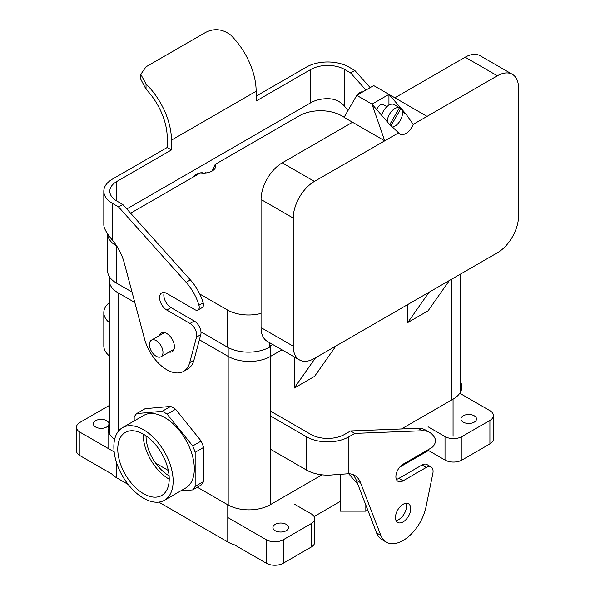 <?xml version="1.0" encoding="UTF-8"?>
<svg xmlns="http://www.w3.org/2000/svg" width="595" height="595" viewBox="0 0 595 595"><rect width="100%" height="100%" fill="white"/><g stroke="black" fill="none" stroke-linecap="round" stroke-linejoin="round"><path stroke-width="0.89" d="M164.674 417.504A41.925 24.202 60 0 1 192.059 454.446A41.925 24.202 60 0 1 185.633 488.041L164.458 500.261A41.925 24.202 60 0 1 122.533 476.06A41.925 24.202 60 0 1 122.533 427.656A41.925 24.202 60 0 1 143.499 429.731A41.925 24.202 60 0 1 173.138 481.072A41.925 24.202 60 0 1 164.458 500.261A41.925 24.202 60 0 1 122.533 476.06A41.925 24.202 60 0 1 122.533 427.656A41.925 24.202 60 0 1 143.499 429.731A41.925 24.202 60 0 1 173.138 481.072A41.925 24.202 60 0 1 164.458 500.261L185.633 488.041A41.925 24.202 60 0 0 192.059 454.446A41.925 24.202 60 0 0 164.674 417.504A41.925 24.202 60 0 0 143.707 415.429A41.925 24.202 60 0 1 164.674 417.504M136.634 413.585L162.212 411.301A47.912 27.66 60 0 1 167.128 414.135L192.706 445.953A47.912 27.66 60 0 1 195.16 452.289L195.16 486.39A47.912 27.66 60 0 1 192.706 489.886L180.56 490.972L192.706 489.886L201.177 484.992L192.706 489.886A47.912 27.66 60 0 0 195.16 486.39L203.631 481.496A47.912 27.66 60 0 1 201.177 484.992A47.912 27.66 60 0 0 203.631 481.496L195.16 486.39L195.16 452.289L203.631 447.395L203.631 481.496L203.631 447.395L195.16 452.289A47.912 27.66 60 0 0 192.706 445.953L201.177 441.066A47.912 27.66 60 0 1 203.631 447.395A47.912 27.66 60 0 0 201.177 441.066L192.706 445.953L167.128 414.135L175.599 409.248L201.177 441.066L175.599 409.248L167.128 414.135A47.912 27.66 60 0 0 162.212 411.301L170.683 406.407A47.912 27.66 60 0 1 175.599 409.248A47.912 27.66 60 0 0 170.683 406.407L162.212 411.301L136.634 413.585A47.912 27.66 60 0 0 134.18 417.08A47.912 27.66 60 0 1 136.634 413.585L145.106 408.691L170.683 406.407L145.106 408.691L136.634 413.585M134.18 420.933L134.18 417.08L134.18 420.933M79.975 432.178L114.158 451.91L79.975 432.178L79.975 455.644L111.734 473.984L79.975 455.644A11.974 6.917 0 0 1 76.465 450.757A11.974 6.917 0 0 0 79.975 455.644L79.975 432.178A11.974 6.917 0 0 1 76.465 427.284A11.974 6.917 0 0 0 79.975 432.178M234.549 544.886L266.307 563.227L266.307 539.754L228.197 517.747L266.307 539.754L266.307 563.227A11.974 6.917 180 0 0 283.25 563.227L283.25 539.754A11.974 6.917 180 0 1 266.307 539.754A11.974 6.917 180 0 0 283.25 539.754L311.2 523.615L311.2 547.088L311.2 523.615L283.25 539.754L283.25 563.227L311.2 547.088A11.974 6.917 180 0 0 314.703 542.201L314.703 518.728A11.974 6.917 180 0 1 311.2 523.615A11.974 6.917 180 0 0 314.703 518.728A11.974 6.917 180 0 0 311.2 513.835L294.257 504.054L311.2 513.835A11.974 6.917 180 0 1 314.703 518.728L314.703 542.201A11.974 6.917 180 0 1 311.2 547.088L283.25 563.227A11.974 6.917 180 0 1 266.307 563.227L234.549 544.886A29.943 17.285 180 0 1 227.773 541.956L158.768 502.113M489.908 410.662L460.56 393.719L489.908 410.662A11.974 6.917 0 0 1 493.411 415.548A11.974 6.917 0 0 0 489.908 410.662M168.906 478.997A36.384 21.003 -120 0 0 169.225 479.176A36.384 21.003 -120 0 1 168.906 478.997A36.384 21.003 -120 0 1 143.179 434.067A36.384 21.003 -120 0 0 168.906 478.997M143.499 493.664A36.384 21.003 60 0 1 119.729 461.601A36.384 21.003 60 0 1 125.307 432.446A36.384 21.003 60 0 1 161.691 453.457A36.384 21.003 60 0 1 161.691 495.471A36.384 21.003 60 0 1 143.499 493.664A36.384 21.003 60 0 1 119.729 461.601A36.384 21.003 60 0 1 125.307 432.446A36.384 21.003 60 0 1 161.691 453.457A36.384 21.003 60 0 1 161.691 495.471A36.384 21.003 60 0 1 143.499 493.664M169.099 475.807A32.338 18.668 60 0 1 146.043 435.867A32.338 18.668 60 0 0 169.099 475.807M156.202 356.279A9.58 5.534 60 0 1 149.94 347.837A9.58 5.534 60 0 1 151.413 340.162A9.58 5.534 60 0 1 160.992 345.695A9.58 5.534 60 0 1 160.992 356.755A9.58 5.534 60 0 1 156.202 356.279A9.58 5.534 60 0 1 149.94 347.837A9.58 5.534 60 0 1 151.413 340.162A9.58 5.534 60 0 1 160.992 345.695A9.58 5.534 60 0 1 160.992 356.755A9.58 5.534 60 0 1 156.202 356.279M407.754 322.557L407.754 304.543L407.754 322.557L428.08 310.828L449.389 280.505L428.08 310.828L407.754 322.557L429.062 292.242L407.754 322.557M314.584 376.352L294.257 388.081L294.257 356.918L294.257 388.081L315.566 357.766L294.257 388.081L314.584 376.352L335.892 346.03L314.584 376.352M95.646 427.039A7.787 4.492 0 0 0 108.64 425.09A7.787 4.492 0 0 1 95.646 427.039A7.787 4.492 0 0 1 93.363 423.863A7.787 4.492 0 0 0 95.646 427.039M108.848 424.547A7.787 4.492 0 0 0 108.937 423.863A7.787 4.492 0 0 0 106.654 420.687A7.787 4.492 0 0 0 98.168 419.706A7.787 4.492 0 0 0 93.363 423.863A7.787 4.492 0 0 1 98.168 419.706A7.787 4.492 0 0 1 106.654 420.687A7.787 4.492 0 0 1 108.937 423.863A7.787 4.492 0 0 1 108.848 424.547M107.926 406.259L79.975 422.398A11.974 6.917 0 0 0 76.465 427.284A11.974 6.917 0 0 1 79.975 422.398L107.926 406.259A11.974 6.917 0 0 1 109.316 405.567A11.974 6.917 0 0 0 107.926 406.259M275.202 530.703A7.787 4.492 180 0 1 272.919 527.527A7.787 4.492 180 0 1 277.724 523.377A7.787 4.492 180 0 1 286.21 524.351A7.787 4.492 180 0 1 288.493 527.527A7.787 4.492 180 0 1 283.689 531.677A7.787 4.492 180 0 1 275.202 530.703A7.787 4.492 180 0 1 272.919 527.527A7.787 4.492 180 0 1 277.724 523.377A7.787 4.492 180 0 1 286.21 524.351A7.787 4.492 180 0 1 288.493 527.527A7.787 4.492 180 0 1 283.689 531.677A7.787 4.492 180 0 1 275.202 530.703M489.908 443.915A11.974 6.917 0 0 0 493.411 439.021L493.411 415.548A11.974 6.917 0 0 1 489.908 420.442A11.974 6.917 0 0 0 493.411 415.548L493.411 439.021A11.974 6.917 0 0 1 489.908 443.915L461.958 460.047L489.908 443.915L489.908 420.442L489.908 443.915M445.015 460.047A11.974 6.917 0 0 0 461.958 460.047L461.958 436.574L489.908 420.442L461.958 436.574A11.974 6.917 0 0 1 445.015 436.574L428.08 426.794L445.015 436.574A11.974 6.917 0 0 0 461.958 436.574L461.958 460.047A11.974 6.917 0 0 1 445.015 460.047L428.504 450.512L445.015 460.047L445.015 436.574L445.015 460.047M474.237 415.793A7.787 4.492 0 0 0 465.751 414.819A7.787 4.492 0 0 0 460.947 418.969A7.787 4.492 0 0 0 463.23 422.153A7.787 4.492 0 0 0 471.709 423.127A7.787 4.492 0 0 0 476.521 418.969A7.787 4.492 0 0 0 474.237 415.793A7.787 4.492 0 0 0 465.751 414.819A7.787 4.492 0 0 0 460.947 418.969A7.787 4.492 0 0 0 463.23 422.153A7.787 4.492 0 0 0 471.709 423.127A7.787 4.492 0 0 0 476.521 418.969A7.787 4.492 0 0 0 474.237 415.793M269.699 346.112A29.966 17.3 0 0 0 270.561 345.628L272.629 344.438L270.561 345.628A29.966 17.3 0 0 1 269.699 346.112M109.294 280.587A29.966 17.3 0 0 0 118.07 292.822L134.805 302.483L118.07 292.822L118.085 431.658L118.07 292.822A29.966 17.3 0 0 1 109.294 280.587L109.294 276.497L109.294 280.587M199.407 339.775L228.175 356.39A29.966 17.3 0 0 0 270.561 356.39L281.948 349.815L270.561 356.39L270.561 345.628L270.561 356.39A29.966 17.3 0 0 1 228.175 356.39L228.197 505.029L228.175 347.547L228.175 356.39L199.407 339.775M347.897 110.707A35.931 20.743 60 0 0 344.654 106.379C340.162 101.15 334.33 98.592 327.161 98.688A23.956 13.834 0 0 0 310.776 102.742L310.776 69.489A23.956 13.834 180 0 1 344.654 69.489L350.581 72.91L365.947 90.053M256.14 96.137L306.537 67.042A29.943 17.285 180 0 1 348.886 67.042L354.813 70.463L370.179 87.606M310.776 102.742L126.787 208.964M310.776 69.489L256.14 101.024L256.14 91.251A53.9 31.119 -120 0 0 230.734 35.083C222.493 28.865 214.022 28.024 205.327 32.569L146.035 66.796L140.777 74.345L140.777 79.261L146.035 89.213A47.912 27.66 60 0 1 167.21 137.698L167.21 147.478L171.449 149.925L171.449 140.145A53.9 31.119 -120 0 0 146.035 83.984L140.777 74.345M116.821 181.468A23.956 13.834 0 0 0 109.8 191.248A23.956 13.834 0 0 0 116.821 201.028L116.821 181.468L171.449 149.925M167.21 147.478L112.581 179.021A29.943 17.285 0 0 0 103.813 191.248L103.813 224.501A29.943 17.285 180 0 0 104.237 227.394C105.523 231.098 108.305 235.419 112.581 240.358A35.931 20.743 60 0 1 124.206 262.737L144.503 338.845A33.536 19.36 60 0 0 183.558 371.392A33.536 19.36 60 0 0 189.693 362.66L193.933 360.213A33.536 19.36 60 0 1 187.789 368.945L183.558 371.392M163.766 333.029A10.777 6.225 60 0 1 163.952 332.538M173.866 349.711A10.777 6.225 60 0 1 173.346 349.622M159.527 335.476A10.777 6.225 60 0 1 161.401 333.007A10.777 6.225 60 0 1 172.178 339.232A10.777 6.225 60 0 1 172.178 351.682A10.777 6.225 60 0 1 169.114 352.069M103.813 191.248A29.943 17.285 0 0 0 112.581 203.468L118.509 206.896L122.748 204.449L190.355 279.888A35.931 20.743 60 0 1 203.155 302.818A5.987 3.458 60 0 1 202.226 307.585L197.994 310.025A5.987 3.458 60 0 1 194.996 309.735L166.786 293.447A10.182 5.876 60 0 0 161.699 292.941A10.182 5.876 60 0 0 160.137 301.1A10.182 5.876 60 0 0 166.786 310.069L171.025 307.63A10.182 5.876 60 0 1 164.28 292.517M118.509 206.896L186.116 282.328A35.931 20.743 60 0 1 198.923 305.265A5.987 3.458 60 0 1 197.994 310.025M166.786 310.069L189.998 323.472A9.58 5.534 60 0 1 196.543 337.097L189.693 362.66M189.998 323.472L194.238 321.025A9.58 5.534 60 0 1 200.783 334.658L193.933 360.213M354.813 70.463L350.581 72.91M194.238 321.025L171.025 307.63M116.821 201.028L122.748 204.449M202.196 173.026L202.196 172.706A10.777 6.225 -0 0 0 200.768 172.877M200.351 172.944A10.777 6.225 -0 0 0 193.368 176.983M206.502 172.877A10.777 6.225 -0 0 0 205.067 172.706L205.067 173.026M344.141 117.215L341.686 115.794A29.943 17.285 180 0 0 299.337 115.794L215.204 164.369A11.974 6.917 -0 0 1 215.613 166.161A11.974 6.917 -0 0 1 200.53 172.84L130.602 213.211M215.204 164.369L212.103 171.048M269.699 342.742L269.699 347.086A29.943 17.285 180 0 1 227.35 347.086L200.969 331.861M116.746 246.07L116.397 245.869A29.943 17.285 -0 0 1 107.628 233.917L107.621 270.807A29.943 17.285 -0 0 0 116.397 283.034L132.023 292.056M199.742 293.989L227.35 309.928L227.35 347.086M261.056 313.401A29.943 17.285 180 0 1 227.35 309.928M389.732 124.608L399.498 107.688L396.114 105.731A10.777 6.225 -60 0 1 396.88 106.066L394.336 104.601A10.777 6.225 120 0 0 381.707 115.356M392.135 127.152A10.777 6.225 120 0 0 402.503 112.953A10.777 6.225 120 0 0 400.933 108.521L390.908 125.887M400.933 108.521L399.498 107.688A10.777 6.225 120 0 0 391.495 111.421A10.777 6.225 120 0 0 387.256 121.759M396.88 106.066A10.777 6.225 -60 0 1 397.549 106.565M293.238 346.208L293.238 218.09A29.943 17.292 120 0 1 314.413 181.416L384.712 140.829L352.53 122.25L282.231 162.837A29.943 17.292 120 0 0 261.056 199.511L261.056 327.629A29.943 17.292 -60 0 0 267.259 341.337L299.441 359.916A29.943 17.292 -60 0 1 293.238 346.208L261.056 327.629M388.907 105.159A11.974 6.917 120 0 0 388.944 104.155L388.944 94.374L372.009 104.155L384.712 140.829L398.553 132.841A11.974 6.917 120 0 0 399.899 134.091A11.974 6.917 120 0 0 413.22 124.37L427.061 116.382L373.705 85.576L356.762 95.356L344.059 117.356L352.53 122.25M386.884 106.654L383.113 104.482A5.273 3.042 120 0 0 376.918 109.822M388.944 94.374L405.887 113.935L402.443 111.949M413.22 124.37L405.887 113.935M356.762 95.356L372.009 104.155L388.944 123.715L398.553 132.841M394.879 97.796L465.171 57.209A29.943 17.292 -60 0 1 480.15 55.729L512.332 74.308A29.943 17.292 -60 0 1 518.535 88.015L518.535 216.134A29.943 17.292 120 0 1 497.361 252.808L314.413 358.435A29.943 17.292 -60 0 1 299.441 359.916M427.061 116.382L497.361 75.796A29.943 17.292 -60 0 1 512.332 74.308M362.69 91.927A5.987 3.458 120 0 0 357.61 94.865M109.316 322.609A29.943 17.285 180 0 1 103.813 312.613L103.813 345.866A29.943 17.285 0 0 0 109.316 355.855M103.813 312.613A29.943 17.285 180 0 1 109.316 302.624M354.813 433.398L422.42 430.765A35.931 20.743 -60 0 1 429.649 432.439A35.931 20.743 -60 0 1 435.22 438.924A5.987 3.458 -60 0 1 431.301 447.916L403.09 464.204A10.182 5.876 -60 0 0 396.441 473.174A10.182 5.876 -60 0 0 398.003 481.333A10.182 5.876 -60 0 0 403.09 480.827L426.303 467.432A9.58 5.534 -60 0 1 431.092 466.956A9.58 5.534 -60 0 1 432.848 473.501L425.998 506.962A33.536 19.36 -60 0 1 386.326 542.149A33.536 19.36 -60 0 1 380.807 535.336L360.511 482.664A35.931 20.743 -60 0 0 354.605 475.368A35.931 20.743 -60 0 0 348.886 473.709L332.731 474.892A29.943 17.285 180 0 1 306.537 470.072L306.537 436.819A29.943 17.285 0 0 0 348.886 436.819L354.813 433.398L350.581 430.951L344.654 434.372A23.956 13.834 0 0 1 310.776 434.372L270.539 411.145M352.359 474.356A35.931 20.743 -60 0 1 356.279 480.217L376.576 532.889A33.536 19.36 -60 0 0 382.087 539.702L386.326 542.149M405.931 503.296A10.777 6.225 -60 0 1 398.858 519.457A10.777 6.225 -60 0 1 396.017 520.469M403.09 521.904A10.777 6.225 -60 0 1 397.705 522.44A10.777 6.225 -60 0 1 397.705 509.989A10.777 6.225 -60 0 1 408.482 503.764A10.777 6.225 -60 0 1 410.134 512.407A10.777 6.225 -60 0 1 403.09 521.904M350.581 430.951L418.188 428.318A35.931 20.743 -60 0 1 425.418 429.992L429.649 432.439M426.303 467.432L422.071 464.985A9.58 5.534 -60 0 1 426.86 464.509L431.092 466.956M270.539 449.292L306.537 470.072M306.537 436.819L270.539 416.039M422.071 464.985L398.858 478.387A10.182 5.876 -60 0 1 396.344 479.31M399.706 467.142L428.504 450.512M401.439 428.973L453.063 399.171A29.943 17.285 0 0 0 461.832 386.943A29.943 17.285 0 0 0 460.56 381.96M365.828 504.999L365.828 511.15L340.414 511.15L340.414 501.369L314.101 516.557M340.414 474.089L340.414 501.369M348.633 473.694L357.87 484.36M365.828 511.15L367.762 510.027M128.23 484.486L116.821 477.897A29.943 17.285 0 0 1 111.734 473.984M109.316 423.528A29.943 17.285 0 0 0 108.045 428.504A29.943 17.285 0 0 0 114.664 439.348M322.029 474.817L270.115 504.791A29.943 17.285 180 0 1 227.773 504.791L197.332 487.216M168.318 470.466L155.652 463.148M366.669 510.659A5.987 3.458 0 0 0 367.933 510.473M270.539 356.398L270.539 504.545L270.539 356.398M451.791 279.122L451.791 399.899L451.791 279.122M344.654 106.379L344.654 69.489M256.14 91.251L171.449 140.145M146.035 83.984L146.035 89.213M186.116 282.328L190.355 279.888M198.923 305.265L203.155 302.818M196.543 337.097L200.783 334.658M112.581 240.358L112.581 203.468M116.397 245.869L116.397 283.034M314.413 181.416L282.231 162.837M389.851 104.675L388.944 104.155M497.361 75.796L465.171 57.209M293.238 218.09L261.056 199.511M360.511 482.664L356.279 480.217M422.42 430.765L418.188 428.318M348.886 473.709L348.886 436.819M403.09 480.827L398.858 478.387M380.807 535.336L376.576 532.889M453.063 399.171L453.063 436.328M116.821 463.475L116.821 477.897M227.773 504.791L227.773 541.956M143.707 415.429L122.533 427.656L143.707 415.429M164.465 332.62L151.413 340.162L164.465 332.62M174.052 349.22L160.992 356.755L174.052 349.22M460.56 274.057L460.56 391.927L460.56 274.057M109.316 281.279L109.316 433.487L109.316 281.279M76.465 450.757L76.465 427.284L76.465 450.757M108.045 448.385L108.045 428.504"/></g></svg>

